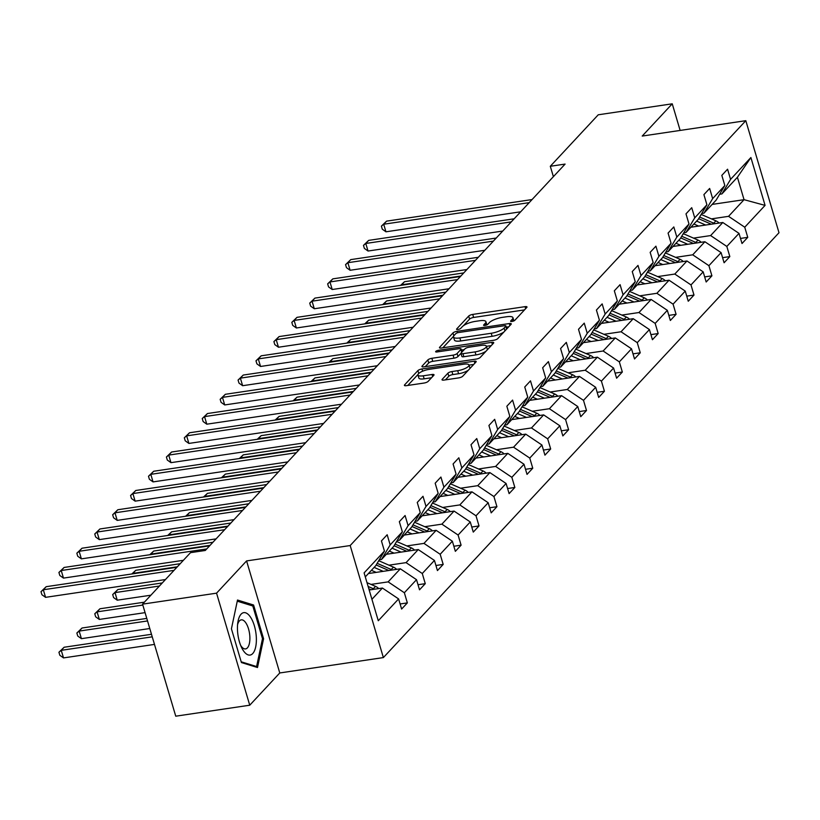 <?xml version="1.0" encoding="UTF-8"?>
<svg xmlns="http://www.w3.org/2000/svg" width="820" height="820" viewBox="0 0 820 820"><rect width="100%" height="100%" fill="white"/><g stroke="black" fill="none" stroke-linecap="round" stroke-linejoin="round"><path stroke-width="1.23" d="M511.987 321.45A2.265 0.656 -16.5 0 0 514.816 320.302L526.788 307.438A3.239 0.933 -16.5 0 0 526.993 306.957A3.239 0.933 -16.5 0 0 525.015 306.659L472.72 314.419A3.239 0.933 -16.5 0 0 468.691 316.059L456.709 328.922A2.265 0.656 -16.5 0 0 456.566 329.271A2.265 0.656 -16.5 0 0 457.949 329.476A2.265 0.656 -16.5 0 0 460.779 328.318L462.326 326.657A10.363 2.993 -16.5 0 1 475.231 321.399L479.587 320.753A10.363 2.993 -16.5 0 1 485.922 321.686A10.363 2.993 -16.5 0 1 485.276 323.254L483.728 324.915A2.265 0.656 -16.5 0 0 483.585 325.253A2.265 0.656 -16.5 0 0 484.968 325.458A2.265 0.656 -16.5 0 0 487.797 324.31L489.345 322.649A10.363 2.993 -16.5 0 1 502.25 317.391L506.606 316.745A10.363 2.993 -16.5 0 1 512.941 317.678A10.363 2.993 -16.5 0 1 512.295 319.246L510.747 320.907A2.265 0.656 -16.5 0 0 510.604 321.245A2.265 0.656 -16.5 0 0 511.987 321.45M442.226 379.301A3.239 0.933 -16.5 0 0 442.021 379.783A3.239 0.933 -16.5 0 0 443.999 380.08L458.677 377.897A3.239 0.933 -16.5 0 0 462.705 376.257L476.01 361.979A3.239 0.933 -16.5 0 0 476.205 361.487A3.239 0.933 -16.5 0 0 474.226 361.2L421.941 368.959A3.239 0.933 -16.5 0 0 417.903 370.599L404.598 384.887A3.239 0.933 -16.5 0 0 404.404 385.369A3.239 0.933 -16.5 0 0 406.382 385.666L424.104 383.032A3.239 0.933 -16.5 0 0 428.132 381.392L433.831 375.273A3.239 0.933 -16.5 0 0 434.026 374.791A3.239 0.933 -16.5 0 0 432.048 374.494L423.263 375.806A8.661 2.501 -16.5 0 1 417.974 375.027A8.661 2.501 -16.5 0 1 429.29 369.328L463.72 364.213A8.661 2.501 -16.5 0 1 469.009 364.992A8.661 2.501 -16.5 0 1 457.693 370.691L451.953 371.542A3.239 0.933 -16.5 0 0 447.915 373.182L442.226 379.301L442.462 380.09M246.584 560.921L216.552 593.168L142.557 604.145L175.746 716.188L249.741 705.21L279.774 672.964L383.37 657.589L350.181 545.546L246.584 560.921L279.774 672.964M680.139 130.431L672.246 103.812L642.214 136.059L745.81 120.683L350.181 545.546M672.246 103.812L598.251 114.79L550.302 166.275L553.387 176.669M142.557 604.145L190.506 552.659L205.297 550.466L565.103 164.082L550.302 166.275M493.732 340.259A3.239 0.933 -16.5 0 0 497.76 338.609L511.065 324.33A3.239 0.933 -16.5 0 0 511.27 323.838A3.239 0.933 -16.5 0 0 509.292 323.551L456.996 331.311A3.239 0.933 -16.5 0 0 452.958 332.951L439.663 347.239A3.239 0.933 -16.5 0 0 439.458 347.721A3.239 0.933 -16.5 0 0 441.437 348.018L493.732 340.259M493.537 343.149L480.233 357.438A3.239 0.933 -16.5 0 1 476.205 359.078L423.909 366.837A3.239 0.933 -16.5 0 1 421.931 366.55A3.239 0.933 -16.5 0 1 422.136 366.058L427.825 359.949A3.239 0.933 -16.5 0 1 431.853 358.299L453.06 355.152A3.239 0.933 -16.5 0 0 457.099 353.512L460.871 349.463A3.239 0.933 -16.5 0 0 461.076 348.971A3.239 0.933 -16.5 0 0 459.097 348.684L437.019 351.954A2.265 0.656 -16.5 0 1 435.635 351.749A2.265 0.656 -16.5 0 1 438.597 350.263L491.764 342.37A3.239 0.933 -16.5 0 1 493.742 342.668A3.239 0.933 -16.5 0 1 493.537 343.149M216.552 593.168L249.741 705.21M400.109 603.971L407.356 602.895L401.615 609.055L398.602 598.918L378.276 620.74L364.111 572.893L384.436 551.071L375.775 565.626L365.289 576.89M383.37 657.589L779 232.726L745.81 120.683M390.176 544.9L402.353 531.832L393.682 546.397L381.515 559.466L390.176 544.9L387.173 534.753L381.433 540.923L384.436 551.071M402.353 531.832L399.34 521.684L405.09 515.513L408.093 525.661L420.26 512.592L417.257 502.445L423.007 496.274L426.01 506.422L438.177 493.353L435.174 483.205L440.914 477.035L443.928 487.182L456.094 474.114L453.091 463.966L458.831 457.796L461.834 467.943L474.011 454.874L471.008 444.727L476.748 438.556L479.751 448.704L491.928 435.635L488.925 425.488L494.665 419.327L497.668 429.465L509.845 416.396L506.842 406.248L512.582 400.088L515.585 410.226L527.762 397.157L524.749 387.009L530.499 380.849L533.502 390.986L545.669 377.917L542.666 367.77L548.406 361.61L551.419 371.747L563.586 358.678L560.583 348.531L566.323 342.37L569.326 352.508L581.503 339.439L578.5 329.291L584.24 323.131L587.243 333.268L599.42 320.2L596.417 310.052L602.157 303.892L605.16 314.029L617.337 300.96L614.334 290.813L620.074 284.653L623.077 294.79L635.254 281.721L632.251 271.574L637.991 265.413L640.994 275.551L653.171 262.482L650.157 252.334L655.908 246.174L658.911 256.311L671.078 243.243L668.074 233.095L673.814 226.935L676.828 237.082L688.995 224.003L685.991 213.856L691.731 207.696L694.735 217.843L706.912 204.764L703.909 194.617L709.649 188.457L712.652 198.604L724.829 185.525L721.825 175.377L727.566 169.217L730.569 179.365L750.894 157.532L765.07 205.379L744.745 227.212L747.748 237.349L742.008 243.519L739.005 233.372L726.827 246.441L729.831 256.588L724.091 262.759L721.087 252.611L708.91 265.68L711.914 275.827L706.174 281.998L703.17 271.851L690.993 284.919L693.997 295.067L688.257 301.237L685.253 291.09L673.076 304.159L676.09 314.306L670.34 320.476L667.336 310.329L655.17 323.398L658.173 333.545L652.433 339.716L649.419 329.568L637.253 342.637L640.256 352.784L634.516 358.955L631.513 348.808L619.336 361.876L622.339 372.024L616.599 378.194L613.596 368.047L601.419 381.115L604.422 391.263L598.682 397.433L595.679 387.286L583.502 400.355L586.505 410.502L580.765 416.673L577.762 406.525L565.585 419.594L568.598 429.741L562.848 435.912L559.845 425.764L547.668 438.833L550.681 448.981L544.931 455.151L541.928 445.004L529.761 458.072L532.764 468.22L527.024 474.38L524.011 464.243L511.844 477.312L514.847 487.459L509.107 493.619L506.104 483.482L493.927 496.551L496.93 506.698L491.19 512.859L488.187 502.721L476.01 515.79L479.013 525.938L473.273 532.098L470.27 521.961L458.093 535.029L461.096 545.177L455.356 551.337L452.353 541.2L440.176 554.269L443.189 564.416L437.439 570.576L434.436 560.439L422.269 573.508L425.272 583.655L419.522 589.816L416.519 579.678L404.352 592.747L407.356 602.895M368.405 573.539L400.324 568.803L388.147 581.872L371.019 584.414M388.147 581.872L404.352 592.747M400.324 568.803L416.519 579.678M379.24 559.804L381.515 559.466M386.322 554.299L418.241 549.564L406.064 562.633L388.936 565.175M406.064 562.633L422.269 573.508M418.241 549.564L434.436 560.439M420.26 512.592L411.599 527.157L399.432 540.226L408.093 525.661M397.157 540.564L399.432 540.226M404.239 535.06L436.158 530.325L423.981 543.393L406.853 545.935M423.981 543.393L440.176 554.269M436.158 530.325L452.353 541.2M438.177 493.353L429.516 507.918L417.339 520.987L426.01 506.422M415.074 521.325L417.339 520.987M422.156 515.821L454.075 511.085L441.898 524.154L424.76 526.696M441.898 524.154L458.093 535.029M454.075 511.085L470.27 521.961M456.094 474.114L447.433 488.679L435.256 501.748L443.928 487.182M432.981 502.086L435.256 501.748M440.073 496.582L471.982 491.846L459.815 504.915L442.677 507.457M459.815 504.915L476.01 515.79M471.982 491.846L488.187 502.721M474.011 454.874L465.35 469.44L453.173 482.508L461.834 467.943M450.897 482.847L453.173 482.508M457.99 477.342L489.899 472.607L477.732 485.676L460.594 488.218M477.732 485.676L493.927 496.551M489.899 472.607L506.104 483.482M491.928 435.635L483.267 450.2L471.09 463.269L479.751 448.704M468.814 463.607L471.09 463.269M475.897 458.103L507.816 453.368L495.639 466.436L478.511 468.978M495.639 466.436L511.844 477.312M507.816 453.368L524.011 464.243M509.845 416.396L501.174 430.961L489.007 444.03L497.668 429.465M486.731 444.368L489.007 444.03M493.814 438.864L525.733 434.128L513.556 447.197L496.428 449.739M513.556 447.197L529.761 458.072M525.733 434.128L541.928 445.004M527.762 397.157L519.091 411.722L506.924 424.791L515.585 410.226M504.648 425.129L506.924 424.791M511.731 419.625L543.65 414.889L531.473 427.958L514.345 430.5M531.473 427.958L547.668 438.833M543.65 414.889L559.845 425.764M545.669 377.917L537.008 392.483L524.841 405.551L533.502 390.986M522.565 405.89L524.841 405.551M529.648 400.385L561.567 395.65L549.39 408.719L532.262 411.261M549.39 408.719L565.585 419.594M561.567 395.65L577.762 406.525M563.586 358.678L554.925 373.243L542.748 386.312L551.419 371.747M540.472 386.651L542.748 386.312M547.565 381.146L579.473 376.411L567.307 389.479L550.169 392.021M567.307 389.479L583.502 400.355M579.473 376.411L595.679 387.286M581.503 339.439L572.842 354.004L560.665 367.073L569.326 352.508M558.389 367.411L560.665 367.073M565.482 361.907L597.39 357.171L585.224 370.24L568.086 372.782M585.224 370.24L601.419 381.115M597.39 357.171L613.596 368.047M599.42 320.2L590.759 334.765L578.582 347.834L587.243 333.268M576.306 348.172L578.582 347.834M583.389 342.668L615.307 337.932L603.141 351.001L586.003 353.543M603.141 351.001L619.336 361.876M615.307 337.932L631.513 348.808M617.337 300.96L608.676 315.526L596.499 328.594L605.16 314.029M594.223 328.933L596.499 328.594M601.306 323.428L633.224 318.693L621.047 331.762L603.92 334.304M621.047 331.762L637.253 342.637M633.224 318.693L649.419 329.568M635.254 281.721L626.582 296.286L614.416 309.355L623.077 294.79M612.14 309.693L614.416 309.355M619.223 304.189L651.141 299.454L638.964 312.533L621.837 315.075M638.964 312.533L655.17 323.398M651.141 299.454L667.336 310.329M653.171 262.482L644.499 277.047L632.333 290.116L640.994 275.551M630.057 290.454L632.333 290.116M637.14 284.95L669.058 280.214L656.881 293.293L639.754 295.835M656.881 293.293L673.076 304.159M669.058 280.214L685.253 291.09M671.078 243.243L662.416 257.808L650.25 270.877L658.911 256.311M647.974 271.215L650.25 270.877M655.057 265.711L686.976 260.975L674.798 274.054L657.671 276.596M674.798 274.054L690.993 284.919M686.976 260.975L703.17 271.851M688.995 224.003L680.333 238.569L668.156 251.637L676.828 237.082M665.881 251.976L668.156 251.637M672.974 246.471L704.882 241.736L692.716 254.815L675.577 257.357M692.716 254.815L708.91 265.68M704.882 241.736L721.087 252.611M706.912 204.764L698.25 219.329L686.073 232.398L694.735 217.843M683.798 232.736L686.073 232.398M690.891 227.232L722.799 222.497L710.632 235.576L693.495 238.118M710.632 235.576L726.827 246.441M722.799 222.497L739.005 233.372M724.829 185.525L716.168 200.09L703.99 213.159L712.652 198.604M701.715 213.497L703.99 213.159M712.129 204.416L744.047 199.68L728.549 216.336L711.411 218.878M728.549 216.336L744.745 227.212M765.07 205.379L744.047 199.68L737.405 177.274L721.907 193.92L730.569 179.365M719.632 194.258L721.907 193.92M371.931 599.297L382.407 588.043L369.174 590M737.405 177.274L750.894 157.532M382.407 588.043L398.602 598.918M740.501 238.425L747.748 237.349M722.584 257.664L729.831 256.588M704.667 276.904L711.914 275.827M686.75 296.143L693.997 295.067M668.833 315.382L676.09 314.306M650.916 334.621L658.173 333.545M633.009 353.861L640.256 352.784M615.092 373.1L622.339 372.024M597.175 392.339L604.422 391.263M579.258 411.578L586.505 410.502M561.341 430.818L568.598 429.741M543.424 450.057L550.681 448.981M525.507 469.296L532.764 468.22M507.601 488.535L514.847 487.459M489.683 507.775L496.93 506.698M471.766 527.014L479.013 525.938M453.849 546.253L461.096 545.177M435.932 565.492L443.189 564.416M418.015 584.732L425.272 583.655M263.579 638.749L253.585 605.006L237.503 600.035L231.424 628.807L241.418 662.55L257.5 667.521L263.579 638.749L262.441 638.913M513.863 320.907A10.363 2.993 -16.5 0 0 513.832 320.702L512.941 317.678M486.844 324.915A10.363 2.993 -16.5 0 0 486.813 324.72L485.922 321.686M524.503 309.898L473.611 317.453A3.239 0.933 -16.5 0 0 469.583 319.093L463.392 325.735M453.573 336.282L442.841 347.803M508.779 326.79L506.268 327.159M505.755 326.268A2.265 0.656 -16.5 0 0 505.899 325.919A2.265 0.656 -16.5 0 0 504.515 325.714L458.616 332.53A2.265 0.656 -16.5 0 0 455.787 333.678L454.157 335.431A10.363 2.993 -16.5 0 0 453.511 336.999A10.363 2.993 -16.5 0 0 459.846 337.932L491.221 333.268A10.363 2.993 -16.5 0 0 504.126 328.02L505.755 326.268L506.606 329.117M505.899 325.919L506.791 328.922A2.265 0.656 -16.5 0 0 506.493 328.738M453.511 336.999L454.413 340.023A10.363 2.993 -16.5 0 0 460.737 340.956L459.846 337.932M503.952 331.967A10.363 2.993 -16.5 0 1 492.113 336.303L460.737 340.956M425.313 366.632L428.716 362.973L427.825 359.949M460.953 353.358L457.99 356.546A3.239 0.933 -16.5 0 1 453.962 358.186L432.755 361.333A3.239 0.933 -16.5 0 0 428.716 362.973M461.978 352.036A3.239 0.933 -16.5 0 0 461.967 351.995L461.076 348.971M461.393 350.037L464.233 349.617M486.434 346.327L491.252 345.609M475.067 351.893A8.661 2.501 -16.5 0 0 486.393 346.194A8.661 2.501 -16.5 0 0 481.104 345.415L468.968 347.219A3.239 0.933 -16.5 0 0 464.94 348.859L461.168 352.907A3.239 0.933 -16.5 0 0 460.963 353.399A3.239 0.933 -16.5 0 0 462.941 353.686L475.067 351.893L475.969 354.916A8.661 2.501 -16.5 0 0 486.168 351.062M487.141 350.027A8.661 2.501 -16.5 0 0 487.285 349.217L486.393 346.194M460.963 353.399L461.865 356.423A3.239 0.933 -16.5 0 0 463.843 356.72L462.941 353.686M475.969 354.916L463.843 356.72M468.374 370.179A8.661 2.501 -16.5 0 1 458.585 373.725L452.845 374.576A3.239 0.933 -16.5 0 0 448.817 376.216L445.414 379.865M469.88 368.559A8.661 2.501 -16.5 0 0 469.911 368.026L469.009 364.992M417.974 375.027L418.866 378.051A8.661 2.501 -16.5 0 0 424.155 378.83L423.263 375.806M431.535 377.733L424.155 378.83M417.995 374.484L407.786 385.451M473.724 364.428L469.05 365.125M250.91 605.396L253.585 605.006M719.099 223.05A8.743 7.513 -137 0 0 715.921 220.846L701.428 214.522A25.235 21.699 -137 0 0 701.172 214.409M705.671 225.039L696.61 221.092M698.66 226.084L694.55 224.29A20.951 18.009 -137 0 0 693.884 224.014M714.743 223.696A8.743 7.513 -137 0 0 713.738 223.183L699.624 217.023M698.64 218.684L711.309 224.208M463.751 272.916L404.516 281.711L401.646 284.796L460.881 276.002M401 285.329L401.769 285.216M400.58 285.391L404.516 281.711M529.197 202.642L383.709 224.229L386.579 221.144L532.067 199.557M520.659 211.806L385.953 231.804L383.709 224.229L381.392 226.146L386.579 221.144M385.953 231.804L382.294 229.169L381.392 226.146M701.182 242.289A8.743 7.513 -137 0 0 698.015 240.086L683.511 233.761A25.235 21.699 -137 0 0 683.255 233.649M687.755 244.278L678.693 240.332M680.743 245.323L676.633 243.53A20.951 18.009 -137 0 0 675.967 243.253M696.826 242.935A8.743 7.513 -137 0 0 695.832 242.423L681.707 236.262M680.723 237.913L693.392 243.448M445.834 292.156L386.599 300.95L383.729 304.035L442.964 295.241M383.094 304.568L383.852 304.456M382.663 304.63L386.599 300.95M683.265 261.529A8.743 7.513 -137 0 0 680.098 259.325L665.594 253.001A25.235 21.699 -137 0 0 665.348 252.888M669.837 263.517L660.776 259.571M662.826 264.563L658.716 262.769A20.951 18.009 -137 0 0 658.06 262.492M678.919 262.174A8.743 7.513 -137 0 0 677.914 261.662L663.79 255.502M662.806 257.152L675.475 262.687M427.927 311.395L368.692 320.189L365.812 323.275L425.047 314.48M365.177 323.808L365.945 323.695M364.746 323.869L368.692 320.189M511.28 221.882L365.792 243.468L368.662 240.383L514.16 218.796M502.742 231.045L368.036 251.033L365.792 243.468L363.475 245.385L368.662 240.383M368.036 251.033L364.377 248.409L363.475 245.385M493.373 241.121L347.875 262.707L350.745 259.622L496.243 238.036M484.825 250.284L350.119 270.272L347.875 262.707L345.558 264.624L350.745 259.622M350.119 270.272L346.46 267.648L345.558 264.624M256.291 636.761A21.443 9.03 81.6 0 0 247.66 613.934A21.443 9.03 81.6 0 0 237.851 622.318A21.443 9.03 81.6 0 0 237.533 630.959A21.443 9.03 81.6 0 0 241.592 647.534A21.443 9.03 81.6 0 0 251.924 654.278A21.443 9.03 81.6 0 0 256.291 636.761M240.639 645.35A14.678 6.181 81.6 0 0 245.559 648.907A14.678 6.181 81.6 0 0 249.833 636.371A14.678 6.181 81.6 0 0 241.254 619.858A14.678 6.181 81.6 0 0 237.574 624.697M237.267 601.183L252.806 605.98L262.492 638.678L256.599 666.557L241.193 661.791M255.102 666.773L256.599 666.557M665.348 280.768A8.743 7.513 -137 0 0 662.181 278.564L647.677 272.24A25.235 21.699 -137 0 0 647.431 272.127M651.92 282.757L642.859 278.81M644.909 283.802L640.799 282.008A20.951 18.009 -137 0 0 640.143 281.731M661.002 281.414A8.743 7.513 -137 0 0 659.997 280.901L645.873 274.741M644.889 276.391L657.558 281.926M410.01 330.634L350.776 339.429L347.905 342.514L407.14 333.719M347.26 343.047L348.029 342.924M346.829 343.108L350.776 339.429M475.456 260.35L329.958 281.947L332.828 278.861L478.327 257.275M466.918 269.524L332.202 289.511L329.958 281.947L327.651 283.863L332.828 278.861M332.202 289.511L328.543 286.887L327.651 283.863M647.431 300.007A8.743 7.513 -137 0 0 644.264 297.803L629.76 291.479A25.235 21.699 -137 0 0 629.514 291.366M634.014 301.996L624.953 298.049M626.992 303.041L622.882 301.247A20.951 18.009 -137 0 0 622.226 300.971M643.085 300.653A8.743 7.513 -137 0 0 642.08 300.14L627.956 293.98M626.972 295.63L639.641 301.165M392.093 349.873L332.858 358.668L329.988 361.753L389.223 352.959M329.343 362.286L330.111 362.163M328.912 362.348L332.858 358.668M457.539 279.589L312.051 301.186L314.921 298.101L460.409 276.514M449.001 288.763L314.285 308.75L312.051 301.186L309.734 303.103L314.921 298.101M314.285 308.75L310.626 306.127L309.734 303.103M629.524 319.246A8.743 7.513 -137 0 0 626.347 317.043L611.853 310.718A25.235 21.699 -137 0 0 611.597 310.606M616.097 321.235L607.036 317.289M609.075 322.28L604.976 320.487A20.951 18.009 -137 0 0 604.309 320.21M625.168 319.892A8.743 7.513 -137 0 0 624.163 319.38L610.039 313.219M609.055 314.87L621.734 320.405M374.176 369.113L314.941 377.907L312.071 380.992L371.306 372.198M311.426 381.526L312.194 381.402M310.995 381.587L314.941 377.907M439.622 298.829L294.134 320.425L297.004 317.34L442.492 295.753M431.084 308.002L296.368 327.99L294.134 320.425L291.817 322.342L297.004 317.34M296.368 327.99L292.709 325.366L291.817 322.342M611.607 338.486A8.743 7.513 -137 0 0 608.43 336.272L593.936 329.958A25.235 21.699 -137 0 0 593.68 329.845M598.18 340.474L589.119 336.528M591.159 341.52L587.058 339.726A20.951 18.009 -137 0 0 586.392 339.449M607.251 339.131A8.743 7.513 -137 0 0 606.246 338.619L592.122 332.459M591.138 334.109L603.817 339.634M356.259 388.352L297.024 397.146L294.154 400.232L353.389 391.437M293.509 400.765L294.277 400.642M293.078 400.826L297.024 397.146M421.705 318.068L276.217 339.664L279.087 336.579L424.575 314.993M413.167 327.241L278.462 347.229L276.217 339.664L273.901 341.581L279.087 336.579M278.462 347.229L274.803 344.605L273.901 341.581M593.69 357.725A8.743 7.513 -137 0 0 590.513 355.511L576.019 349.197A25.235 21.699 -137 0 0 575.763 349.084M580.263 359.713L571.202 355.767M573.252 360.759L569.141 358.965A20.951 18.009 -137 0 0 568.475 358.688M589.334 358.371A8.743 7.513 -137 0 0 588.34 357.858L574.215 351.698M573.231 353.348L585.9 358.873M338.342 407.591L279.107 416.386L276.237 419.461L335.472 410.676M275.592 419.994L276.361 419.881M275.171 420.065L279.107 416.386M403.788 337.307L258.3 358.904L261.17 355.818L406.658 334.232M395.25 346.481L260.545 366.468L258.3 358.904L255.983 360.82L261.17 355.818M260.545 366.468L256.885 363.844L255.983 360.82M575.773 376.964A8.743 7.513 -137 0 0 572.606 374.75L558.102 368.436A25.235 21.699 -137 0 0 557.846 368.323M562.346 378.953L553.285 375.006M555.335 379.998L551.224 378.204A20.951 18.009 -137 0 0 550.558 377.928M571.427 377.61A8.743 7.513 -137 0 0 570.423 377.097L556.298 370.937M555.314 372.587L567.983 378.112M320.425 426.83L261.19 435.625L258.32 438.7L317.555 429.916M257.685 439.233L258.443 439.12M257.254 439.305L261.19 435.625M385.871 356.546L240.383 378.143L243.253 375.058L388.752 353.471M377.333 365.72L242.628 385.707L240.383 378.143L238.066 380.06L243.253 375.058M242.628 385.707L238.968 383.083L238.066 380.06M557.856 396.203A8.743 7.513 -137 0 0 554.689 393.989L540.185 387.675A25.235 21.699 -137 0 0 539.939 387.563M544.429 398.192L535.368 394.235M537.418 399.237L533.307 397.444A20.951 18.009 -137 0 0 532.651 397.167M553.51 396.849A8.743 7.513 -137 0 0 552.506 396.337L538.381 390.176M537.397 391.827L550.066 397.351M302.518 446.07L243.284 454.864L240.414 457.939L299.638 449.155M239.768 458.472L240.537 458.359M239.337 458.544L243.284 454.864M539.939 415.443A8.743 7.513 -137 0 0 536.772 413.229L522.268 406.915A25.235 21.699 -137 0 0 522.022 406.802M526.512 417.431L517.451 413.475M519.501 418.477L515.39 416.683A20.951 18.009 -137 0 0 514.734 416.406M535.593 416.088A8.743 7.513 -137 0 0 534.589 415.576L520.464 409.416M519.48 411.066L532.149 416.591M284.601 465.309L225.367 474.103L222.497 477.178L281.731 468.394M221.851 477.711L222.62 477.599M221.421 477.783L225.367 474.103M522.032 434.682A8.743 7.513 -137 0 0 518.855 432.468L504.361 426.144A25.235 21.699 -137 0 0 504.105 426.041M508.605 436.67L499.544 432.714M501.584 437.716L497.484 435.922A20.951 18.009 -137 0 0 496.817 435.645M517.676 435.328A8.743 7.513 -137 0 0 516.672 434.815L502.547 428.655M501.563 430.305L514.232 435.83M266.684 484.548L207.45 493.343L204.58 496.418L263.814 487.633M203.934 496.951L204.703 496.838M203.503 497.022L207.45 493.343M504.115 453.921A8.743 7.513 -137 0 0 500.938 451.707L486.444 445.383A25.235 21.699 -137 0 0 486.188 445.28M490.688 455.91L481.627 451.953M483.667 456.945L479.567 455.161A20.951 18.009 -137 0 0 478.9 454.885M499.759 454.567A8.743 7.513 -137 0 0 498.755 454.054L484.63 447.894M483.646 449.544L496.325 455.069M248.767 503.787L189.533 512.582L186.663 515.657L245.897 506.873M186.017 516.19L186.786 516.077M185.586 516.262L189.533 512.582M486.198 473.16A8.743 7.513 -137 0 0 483.021 470.946L468.527 464.622A25.235 21.699 -137 0 0 468.271 464.52M472.771 475.149L463.71 471.192M465.76 476.184L461.65 474.401A20.951 18.009 -137 0 0 460.983 474.124M481.842 473.806A8.743 7.513 -137 0 0 480.838 473.294L466.713 467.133M465.739 468.784L478.408 474.308M230.85 523.027L171.616 531.821L168.746 534.896L227.98 526.112M168.1 535.429L168.869 535.316M167.68 535.501L171.616 531.821M468.281 492.389A8.743 7.513 -137 0 0 465.104 490.186L450.61 483.861A25.235 21.699 -137 0 0 450.354 483.759M454.854 494.388L445.793 490.432M447.843 495.423L443.733 493.64A20.951 18.009 -137 0 0 443.066 493.363M463.925 493.035A8.743 7.513 -137 0 0 462.931 492.533L448.806 486.373M447.822 488.023L460.491 493.548M212.933 542.266L153.699 551.05L150.829 554.135L210.063 545.351M150.183 554.668L150.952 554.556M149.763 554.73L153.699 551.05M450.364 511.629A8.743 7.513 -137 0 0 447.197 509.425L432.693 503.101A25.235 21.699 -137 0 0 432.437 502.998M436.937 513.627L427.876 509.671M429.926 514.663L425.816 512.879A20.951 18.009 -137 0 0 425.149 512.602M446.018 512.274A8.743 7.513 -137 0 0 445.014 511.772L430.889 505.612M429.905 507.262L442.574 512.787M180.226 563.699L135.782 570.289L132.912 573.375L177.356 566.784M132.276 573.908L133.045 573.795M131.846 573.969L135.782 570.289M432.447 530.868A8.743 7.513 -137 0 0 429.28 528.664L414.776 522.34A25.235 21.699 -137 0 0 414.53 522.237M419.02 532.867L409.959 528.91M412.009 533.902L407.899 532.118A20.951 18.009 -137 0 0 407.243 531.842M162.309 582.938L117.875 589.529L115.005 592.614L117.239 600.189L150.9 595.197M428.101 531.514A8.743 7.513 -137 0 0 427.097 531.011L412.972 524.851M411.988 526.501L424.657 532.026M117.239 600.189L113.58 597.565L112.688 594.531L115.005 592.614L159.439 586.023M112.688 594.531L117.875 589.529M414.53 550.107A8.743 7.513 -137 0 0 411.363 547.903L396.859 541.579A25.235 21.699 -137 0 0 396.613 541.477M401.103 552.106L392.042 548.149M394.092 553.141L389.982 551.358A20.951 18.009 -137 0 0 389.326 551.081M144.392 602.177L99.958 608.768L97.088 611.853L99.322 619.428L145.068 612.643M410.184 550.753A8.743 7.513 -137 0 0 409.18 550.251L395.055 544.091M394.071 545.741L406.74 551.265M99.322 619.428L95.663 616.804L94.771 613.77L97.088 611.853L142.823 605.068M94.771 613.77L99.958 608.768M396.624 569.346A8.743 7.513 -137 0 0 393.446 567.143L378.953 560.818A25.235 21.699 -137 0 0 378.696 560.716M383.196 571.345L374.135 567.389M376.175 572.38L372.075 570.597A20.951 18.009 -137 0 0 371.409 570.32M146.78 618.403L82.041 628.007L79.171 631.092L81.416 638.667L149.773 628.52M392.267 569.992A8.743 7.513 -137 0 0 391.263 569.49L377.138 563.33M376.154 564.98L388.834 570.505M81.416 638.667L77.756 636.043L76.855 633.009L79.171 631.092L147.528 620.945M76.855 633.009L82.041 628.007M367.965 375.785L222.466 397.382L225.336 394.297L370.835 372.71M359.416 384.959L224.711 404.947L222.466 397.382L220.16 399.299L225.336 394.297M224.711 404.947L221.051 402.323L220.16 399.299M350.048 395.025L204.549 416.621L207.429 413.536L352.918 391.939M341.51 404.198L206.794 424.186L204.549 416.621L202.243 418.538L207.429 413.536M206.794 424.186L203.135 421.562L202.243 418.538M332.131 414.264L186.642 435.861L189.512 432.775L335.001 411.179M323.592 423.438L188.877 443.425L186.642 435.861L184.326 437.777L189.512 432.775M188.877 443.425L185.217 440.801L184.326 437.777M314.214 433.503L168.725 455.1L171.595 452.015L317.084 430.418M305.675 442.677L170.96 462.664L168.725 455.1L166.409 457.017L171.595 452.015M170.96 462.664L167.3 460.04L166.409 457.017M296.297 452.742L150.808 474.339L153.678 471.254L299.167 449.657M287.758 461.916L153.053 481.904L150.808 474.339L148.492 476.256L153.678 471.254M153.053 481.904L149.394 479.28L148.492 476.256M278.38 471.982L132.891 493.578L135.761 490.493L281.25 468.896M269.841 481.155L135.136 501.143L132.891 493.578L130.575 495.495L135.761 490.493M135.136 501.143L131.477 498.519L130.575 495.495M260.463 491.221L114.974 512.818L117.844 509.732L263.343 488.136M251.924 500.395L117.219 520.382L114.974 512.818L112.658 514.734L117.844 509.732M117.219 520.382L113.56 517.758L112.658 514.734M242.556 510.46L97.057 532.047L99.927 528.972L245.426 507.375M234.007 519.634L99.302 539.621L97.057 532.047L94.751 533.974L99.927 528.972M99.302 539.621L95.643 536.997L94.751 533.974M224.639 529.699L79.14 551.286L82.02 548.211L227.509 526.614M216.101 538.873L81.385 558.861L79.14 551.286L76.834 553.203L82.02 548.211M81.385 558.861L77.726 556.237L76.834 553.203M206.722 548.939L61.233 570.525L64.103 567.45L209.592 545.853M183.383 560.306L63.468 578.1L61.233 570.525L58.917 572.442L64.103 567.45M63.468 578.1L59.809 575.476L58.917 572.442M378.707 588.586A8.743 7.513 -137 0 0 375.529 586.382L367.001 582.661M151.485 634.29L64.124 647.246L61.254 650.332L63.499 657.906L154.478 644.407M374.351 589.231A8.743 7.513 -137 0 0 373.346 588.729L368.118 586.443M368.826 588.832L370.917 589.744M63.499 657.906L59.839 655.282L58.937 652.248L61.254 650.332L152.233 636.832M58.937 652.248L64.124 647.246M174.004 570.371L43.316 589.764L46.186 586.689L176.874 567.286M165.466 579.545L45.561 597.339L43.316 589.764L41 591.681L46.186 586.689M45.561 597.339L41.902 594.715L41 591.681M512.889 321.255L512.295 319.246M483.892 325.468L483.728 324.915M485.87 325.263L485.276 323.254M456.873 329.476L456.709 328.922M469.583 319.093L468.691 316.059M473.611 317.453L472.72 314.419M525.62 308.699L525.015 306.659M510.911 321.46L510.747 320.907M439.889 348.029L439.663 347.239M453.819 335.841L452.958 332.951M457.437 332.807L456.996 331.311M509.896 325.591L509.292 323.551M492.113 336.303L491.221 333.268M504.966 330.87L504.126 328.02M422.361 366.847L422.136 366.058M432.755 361.333L431.853 358.299M453.962 358.186L453.06 355.152M457.99 356.546L457.099 353.512M461.721 352.313L460.871 349.463M439.007 351.657L438.597 350.263M492.369 344.41L491.764 342.37M448.817 376.216L447.915 373.182M452.845 374.576L451.953 371.542M458.585 373.725L457.693 370.691M432.652 376.534L432.048 374.494M404.834 385.677L404.598 384.887M418.753 373.469L417.903 370.599M422.607 371.214L421.941 368.959M474.831 363.239L474.226 361.2M700.546 215.465L701.428 214.522M713.738 223.183L715.921 220.846M682.63 234.704L683.511 233.761M695.832 242.423L698.015 240.086M664.723 253.944L665.594 253.001M677.914 261.662L680.098 259.325M646.806 273.183L647.677 272.24M659.997 280.901L662.181 278.564M628.889 292.422L629.76 291.479M642.08 300.14L644.264 297.803M610.972 311.661L611.853 310.718M624.163 319.38L626.347 317.043M593.055 330.901L593.936 329.958M606.246 338.619L608.43 336.272M575.138 350.14L576.019 349.197M588.34 357.858L590.513 355.511M557.221 369.369L558.102 368.436M570.423 377.097L572.606 374.75M539.314 388.608L540.185 387.675M552.506 396.337L554.689 393.989M521.397 407.847L522.268 406.915M534.589 415.576L536.772 413.229M503.48 427.087L504.361 426.144M516.672 434.815L518.855 432.468M485.563 446.326L486.444 445.383M498.755 454.054L500.938 451.707M467.646 465.565L468.527 464.622M480.838 473.294L483.021 470.946M449.729 484.804L450.61 483.861M462.931 492.533L465.104 490.186M431.822 504.044L432.693 503.101M445.014 511.772L447.197 509.425M413.905 523.283L414.776 522.34M427.097 531.011L429.28 528.664M395.988 542.522L396.859 541.579M409.18 550.251L411.363 547.903M378.071 561.761L378.953 560.818M391.263 569.49L393.446 567.143M373.346 588.729L375.529 586.382"/></g></svg>
